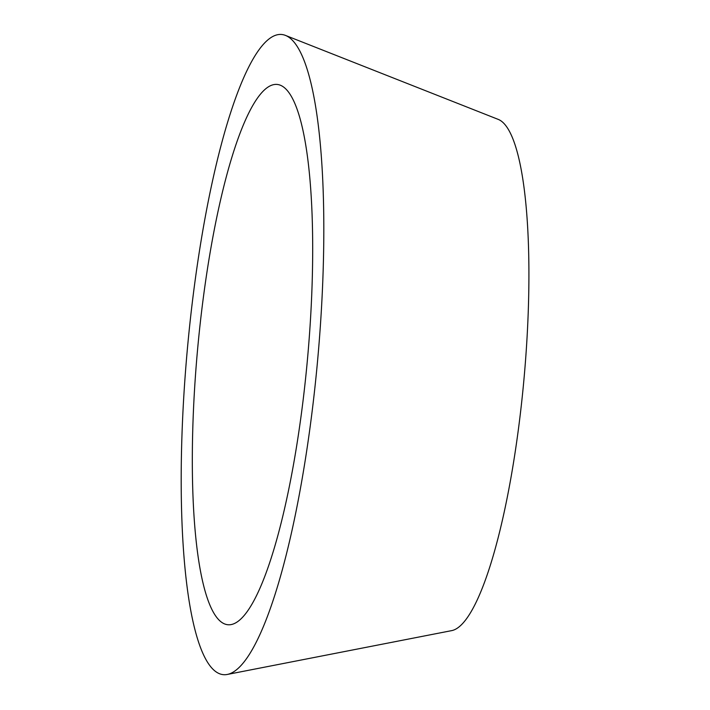 <?xml version="1.0" encoding="UTF-8"?>
<svg xmlns="http://www.w3.org/2000/svg" width="710" height="710" viewBox="0 0 710 710"><rect width="100%" height="100%" fill="white"/><g stroke="black" fill="none" stroke-linecap="round" stroke-linejoin="round"><path stroke-width="1.06" d="M306.88 365.588A271.273 55.167 95.2 0 1 230.998 624.605A271.273 55.167 95.2 0 1 198.117 343.702A271.273 55.167 95.2 0 1 280.512 85.289A271.273 55.167 95.2 0 1 306.88 365.588M285.695 35.5L498.42 119.466A257.127 52.291 95.2 0 1 523.412 385.157A257.127 52.291 95.2 0 1 451.48 630.666L227.031 674.5A321.408 65.364 95.2 0 1 188.061 341.679A321.408 65.364 95.2 0 1 285.695 35.5A321.408 65.364 95.2 0 1 316.935 367.611A321.408 65.364 95.2 0 1 227.031 674.5"/></g></svg>
